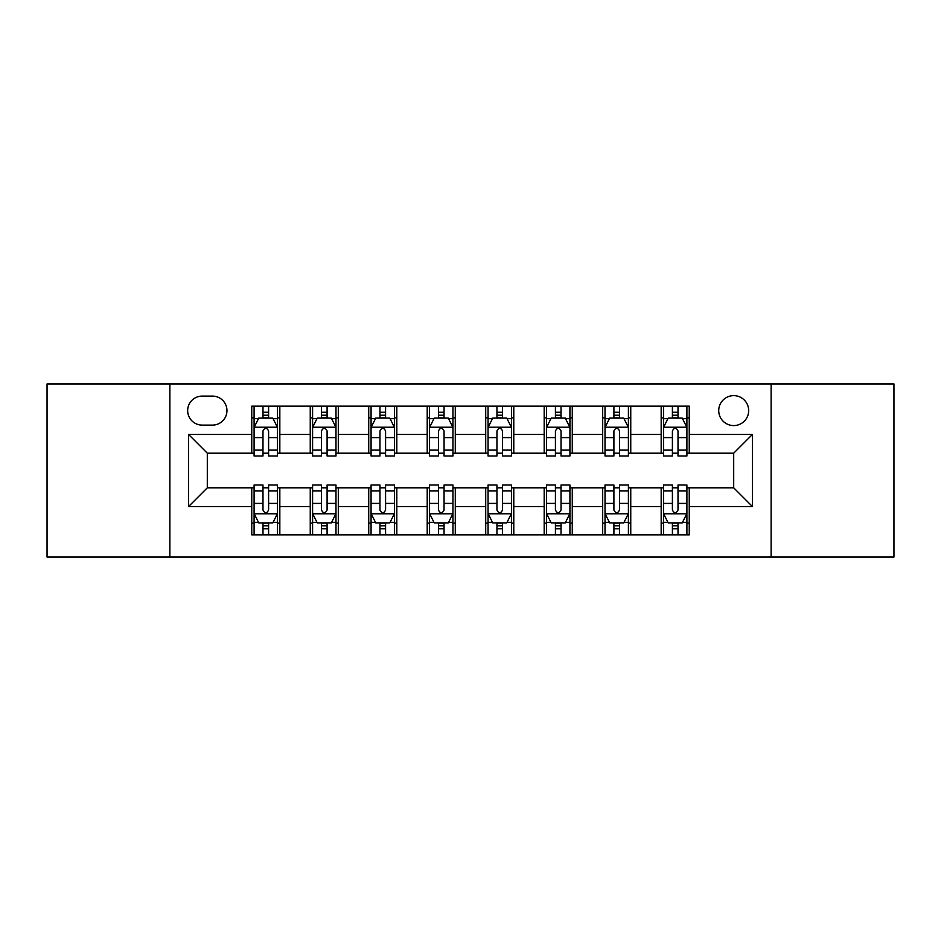 <?xml version="1.0" encoding="UTF-8"?>
<svg xmlns="http://www.w3.org/2000/svg" width="941" height="941" viewBox="0 0 941 941"><rect width="100%" height="100%" fill="white"/><g stroke="black" fill="none" stroke-linecap="round" stroke-linejoin="round"><path stroke-width="1.41" d="M733.698 395.632A14.974 14.974 0 0 0 718.724 410.605A14.974 14.974 0 0 0 733.698 425.579A14.974 14.974 0 0 0 748.671 410.605A14.974 14.974 0 0 0 733.698 395.632M771.126 557.06L893.95 557.06L893.95 383.94L771.126 383.94L771.126 557.06L169.874 557.06L169.874 383.94L47.05 383.94L47.05 557.06L169.874 557.06M202.162 425.109L212.454 425.109A14.503 14.503 0 0 0 226.957 410.605A14.503 14.503 0 0 0 212.454 396.102L202.162 396.102A14.503 14.503 0 0 0 187.659 410.605A14.503 14.503 0 0 0 202.162 425.109M771.126 383.94L169.874 383.94M251.753 506.529L188.588 506.529L188.588 434.471L251.753 434.471L251.753 453.186L207.302 453.186L207.302 487.814L251.753 487.814L251.753 534.841L689.247 534.841L689.247 487.814L733.698 487.814L733.698 453.186L689.247 453.186L689.247 434.471L752.412 434.471L752.412 506.529L689.247 506.529M689.247 434.471L689.247 406.159L251.753 406.159L251.753 434.471M661.17 406.159L661.17 453.186L663.511 453.186M672.403 453.186L678.014 453.186M686.906 453.186L689.247 453.186M661.17 453.186L628.412 453.186M602.687 406.159L602.687 453.186L605.016 453.186M613.908 453.186L619.531 453.186M602.687 453.186L569.928 453.186M544.192 406.159L544.192 453.186L546.533 453.186M555.425 453.186L561.036 453.186M544.192 453.186L511.445 453.186M485.709 406.159L485.709 453.186L488.05 453.186M496.942 453.186L502.553 453.186M485.709 453.186L452.95 453.186M427.214 406.159L427.214 453.186L429.555 453.186M438.447 453.186L444.058 453.186M427.214 453.186L394.467 453.186M368.731 406.159L368.731 453.186L371.072 453.186M379.964 453.186L385.575 453.186M368.731 453.186L335.984 453.186M310.248 406.159L310.248 453.186L312.588 453.186M321.469 453.186L327.092 453.186M310.248 453.186L277.489 453.186M251.753 453.186L254.094 453.186M262.986 453.186L268.597 453.186M251.753 487.814L254.094 487.814M262.986 487.814L268.597 487.814M277.489 487.814L279.83 487.814L279.83 534.841M312.588 487.814L279.83 487.814M321.469 487.814L327.092 487.814M335.984 487.814L338.313 487.814L338.313 534.841M371.072 487.814L338.313 487.814M379.964 487.814L385.575 487.814M394.467 487.814L396.808 487.814L396.808 534.841M429.555 487.814L396.808 487.814M438.447 487.814L444.058 487.814M452.95 487.814L455.291 487.814L455.291 534.841M488.05 487.814L455.291 487.814M496.942 487.814L502.553 487.814M511.445 487.814L513.786 487.814L513.786 534.841M546.533 487.814L513.786 487.814M555.425 487.814L561.036 487.814M569.928 487.814L572.269 487.814L572.269 534.841M605.016 487.814L572.269 487.814M613.908 487.814L619.531 487.814M628.412 487.814L630.752 487.814L630.752 534.841M663.511 487.814L630.752 487.814M672.403 487.814L678.014 487.814M686.906 487.814L689.247 487.814M279.83 406.159L279.83 453.186M251.753 417.863L254.094 417.863M262.986 417.863L268.597 417.863M277.489 417.863L279.83 417.863M251.753 523.137L254.094 523.137M262.986 523.137L268.597 523.137M277.489 523.137L279.83 523.137M310.248 487.814L310.248 534.841M338.313 406.159L338.313 453.186M310.248 417.863L312.588 417.863M321.469 417.863L327.092 417.863M335.984 417.863L338.313 417.863M310.248 523.137L312.588 523.137M321.469 523.137L327.092 523.137M335.984 523.137L338.313 523.137M368.731 487.814L368.731 534.841M368.731 523.137L371.072 523.137M379.964 523.137L385.575 523.137M394.467 523.137L396.808 523.137M396.808 406.159L396.808 453.186M368.731 417.863L371.072 417.863M379.964 417.863L385.575 417.863M394.467 417.863L396.808 417.863M427.214 487.814L427.214 534.841M427.214 523.137L429.555 523.137M438.447 523.137L444.058 523.137M452.95 523.137L455.291 523.137M455.291 406.159L455.291 453.186M427.214 417.863L429.555 417.863M438.447 417.863L444.058 417.863M452.95 417.863L455.291 417.863M485.709 487.814L485.709 534.841M485.709 523.137L488.05 523.137M496.942 523.137L502.553 523.137M511.445 523.137L513.786 523.137M513.786 406.159L513.786 453.186M485.709 417.863L488.05 417.863M496.942 417.863L502.553 417.863M511.445 417.863L513.786 417.863M544.192 487.814L544.192 534.841M544.192 523.137L546.533 523.137M555.425 523.137L561.036 523.137M569.928 523.137L572.269 523.137M572.269 406.159L572.269 453.186M544.192 417.863L546.533 417.863M555.425 417.863L561.036 417.863M569.928 417.863L572.269 417.863M602.687 487.814L602.687 534.841M602.687 523.137L605.016 523.137M613.908 523.137L619.531 523.137M628.412 523.137L630.752 523.137M630.752 406.159L630.752 453.186M602.687 417.863L605.016 417.863M613.908 417.863L619.531 417.863M628.412 417.863L630.752 417.863M661.17 487.814L661.17 534.841M661.17 523.137L663.511 523.137M672.403 523.137L678.014 523.137M686.906 523.137L689.247 523.137M661.17 417.863L663.511 417.863M672.403 417.863L678.014 417.863M686.906 417.863L689.247 417.863M207.302 453.186L188.588 434.471M207.302 487.814L188.588 506.529M752.412 434.471L733.698 453.186M752.412 506.529L733.698 487.814M268.597 412.252L262.986 412.252M277.489 450.127L268.597 450.127L268.597 455.997L277.489 455.997L277.489 427.449L272.808 418.098L258.775 418.098L254.094 427.449L254.094 455.997L262.986 455.997L262.986 450.127L254.094 450.127M254.094 427.449L254.094 406.159M277.489 427.449L277.489 406.159M262.986 418.098L262.986 406.159M268.597 406.159L268.597 418.098M268.597 450.127L268.597 430.966C266.726 427.355 264.856 427.355 262.986 430.966L262.986 450.127M262.986 528.748L268.597 528.748M254.094 490.873L262.986 490.873L262.986 485.003L254.094 485.003L254.094 513.551L258.775 522.902L272.808 522.902L277.489 513.551L277.489 485.003L268.597 485.003L268.597 490.873L277.489 490.873M277.489 513.551L277.489 534.841M254.094 513.551L254.094 534.841M268.597 522.902L268.597 534.841M262.986 534.841L262.986 522.902M262.986 490.873L262.986 510.034C264.856 513.645 266.726 513.645 268.597 510.034L268.597 490.873M327.092 412.252L321.469 412.252M335.984 450.127L327.092 450.127L327.092 455.997L335.984 455.997L335.984 427.449L331.303 418.098L317.258 418.098L312.588 427.449L312.588 455.997L321.469 455.997L321.469 450.127L312.588 450.127M312.588 427.449L312.588 406.159M335.984 427.449L335.984 406.159M321.469 418.098L321.469 406.159M327.092 406.159L327.092 418.098M327.092 450.127L327.092 430.966C325.221 427.355 323.351 427.355 321.469 430.966L321.469 450.127M385.575 412.252L379.964 412.252M394.467 450.127L385.575 450.127L385.575 455.997L394.467 455.997L394.467 427.449L389.786 418.098L375.753 418.098L371.072 427.449L371.072 455.997L379.964 455.997L379.964 450.127L371.072 450.127M371.072 427.449L371.072 406.159M394.467 427.449L394.467 406.159M379.964 418.098L379.964 406.159M385.575 406.159L385.575 418.098M385.575 450.127L385.575 430.966C383.705 427.355 381.834 427.355 379.964 430.966L379.964 450.127M444.058 412.252L438.447 412.252M452.95 450.127L444.058 450.127L444.058 455.997L452.95 455.997L452.95 427.449L448.269 418.098L434.236 418.098L429.555 427.449L429.555 455.997L438.447 455.997L438.447 450.127L429.555 450.127M429.555 427.449L429.555 406.159M452.95 427.449L452.95 406.159M438.447 418.098L438.447 406.159M444.058 406.159L444.058 418.098M444.058 450.127L444.058 430.966C442.199 427.355 440.317 427.355 438.447 430.966L438.447 450.127M321.469 528.748L327.092 528.748M312.588 490.873L321.469 490.873L321.469 485.003L312.588 485.003L312.588 513.551L317.258 522.902L331.303 522.902L335.984 513.551L335.984 485.003L327.092 485.003L327.092 490.873L335.984 490.873M335.984 513.551L335.984 534.841M312.588 513.551L312.588 534.841M327.092 522.902L327.092 534.841M321.469 534.841L321.469 522.902M321.469 490.873L321.469 510.034C323.339 513.645 325.21 513.645 327.092 510.034L327.092 490.873M379.964 528.748L385.575 528.748M371.072 490.873L379.964 490.873L379.964 485.003L371.072 485.003L371.072 513.551L375.753 522.902L389.786 522.902L394.467 513.551L394.467 485.003L385.575 485.003L385.575 490.873L394.467 490.873M394.467 513.551L394.467 534.841M371.072 513.551L371.072 534.841M385.575 522.902L385.575 534.841M379.964 534.841L379.964 522.902M379.964 490.873L379.964 510.034C381.834 513.645 383.705 513.645 385.575 510.034L385.575 490.873M438.447 528.748L444.058 528.748M429.555 490.873L438.447 490.873L438.447 485.003L429.555 485.003L429.555 513.551L434.236 522.902L448.269 522.902L452.95 513.551L452.95 485.003L444.058 485.003L444.058 490.873L452.95 490.873M452.95 513.551L452.95 534.841M429.555 513.551L429.555 534.841M444.058 522.902L444.058 534.841M438.447 534.841L438.447 522.902M438.447 490.873L438.447 510.034C440.317 513.645 442.188 513.645 444.058 510.034L444.058 490.873M502.553 412.252L496.942 412.252M511.445 450.127L502.553 450.127L502.553 455.997L511.445 455.997L511.445 427.449L506.764 418.098L492.731 418.098L488.05 427.449L488.05 455.997L496.942 455.997L496.942 450.127L488.05 450.127M488.05 427.449L488.05 406.159M511.445 427.449L511.445 406.159M496.942 418.098L496.942 406.159M502.553 406.159L502.553 418.098M502.553 450.127L502.553 430.966C500.683 427.355 498.812 427.355 496.942 430.966L496.942 450.127M496.942 528.748L502.553 528.748M488.05 490.873L496.942 490.873L496.942 485.003L488.05 485.003L488.05 513.551L492.731 522.902L506.764 522.902L511.445 513.551L511.445 485.003L502.553 485.003L502.553 490.873L511.445 490.873M511.445 513.551L511.445 534.841M488.05 513.551L488.05 534.841M502.553 522.902L502.553 534.841M496.942 534.841L496.942 522.902M496.942 490.873L496.942 510.034C498.801 513.645 500.683 513.645 502.553 510.034L502.553 490.873M561.036 412.252L555.425 412.252M569.928 450.127L561.036 450.127L561.036 455.997L569.928 455.997L569.928 427.449L565.247 418.098L551.214 418.098L546.533 427.449L546.533 455.997L555.425 455.997L555.425 450.127L546.533 450.127M546.533 427.449L546.533 406.159M569.928 427.449L569.928 406.159M555.425 418.098L555.425 406.159M561.036 406.159L561.036 418.098M561.036 450.127L561.036 430.966C559.166 427.355 557.295 427.355 555.425 430.966L555.425 450.127M619.531 412.252L613.908 412.252M628.412 450.127L619.531 450.127L619.531 455.997L628.412 455.997L628.412 427.449L623.742 418.098L609.697 418.098L605.016 427.449L605.016 455.997L613.908 455.997L613.908 450.127L605.016 450.127M605.016 427.449L605.016 406.159M628.412 427.449L628.412 406.159M613.908 418.098L613.908 406.159M619.531 406.159L619.531 418.098M619.531 450.127L619.531 430.966C617.661 427.355 615.79 427.355 613.908 430.966L613.908 450.127M678.014 412.252L672.403 412.252M686.906 450.127L678.014 450.127L678.014 455.997L686.906 455.997L686.906 427.449L682.225 418.098L668.192 418.098L663.511 427.449L663.511 455.997L672.403 455.997L672.403 450.127L663.511 450.127M663.511 427.449L663.511 406.159M686.906 427.449L686.906 406.159M672.403 418.098L672.403 406.159M678.014 406.159L678.014 418.098M678.014 450.127L678.014 430.966C676.144 427.355 674.274 427.355 672.403 430.966L672.403 450.127M555.425 528.748L561.036 528.748M546.533 490.873L555.425 490.873L555.425 485.003L546.533 485.003L546.533 513.551L551.214 522.902L565.247 522.902L569.928 513.551L569.928 485.003L561.036 485.003L561.036 490.873L569.928 490.873M569.928 513.551L569.928 534.841M546.533 513.551L546.533 534.841M561.036 522.902L561.036 534.841M555.425 534.841L555.425 522.902M555.425 490.873L555.425 510.034C557.295 513.645 559.166 513.645 561.036 510.034L561.036 490.873M613.908 528.748L619.531 528.748M605.016 490.873L613.908 490.873L613.908 485.003L605.016 485.003L605.016 513.551L609.697 522.902L623.742 522.902L628.412 513.551L628.412 485.003L619.531 485.003L619.531 490.873L628.412 490.873M628.412 513.551L628.412 534.841M605.016 513.551L605.016 534.841M619.531 522.902L619.531 534.841M613.908 534.841L613.908 522.902M613.908 490.873L613.908 510.034C615.779 513.645 617.649 513.645 619.531 510.034L619.531 490.873M672.403 528.748L678.014 528.748M663.511 490.873L672.403 490.873L672.403 485.003L663.511 485.003L663.511 513.551L668.192 522.902L682.225 522.902L686.906 513.551L686.906 485.003L678.014 485.003L678.014 490.873L686.906 490.873M686.906 513.551L686.906 534.841M663.511 513.551L663.511 534.841M678.014 522.902L678.014 534.841M672.403 534.841L672.403 522.902M672.403 490.873L672.403 510.034C674.274 513.645 676.144 513.645 678.014 510.034L678.014 490.873M310.248 506.529L279.83 506.529M310.248 434.471L279.83 434.471M368.731 434.471L338.313 434.471M368.731 506.529L338.313 506.529M427.214 434.471L396.808 434.471M427.214 506.529L396.808 506.529M485.709 434.471L455.291 434.471M485.709 506.529L455.291 506.529M544.192 434.471L513.786 434.471M544.192 506.529L513.786 506.529M602.687 434.471L572.269 434.471M602.687 506.529L572.269 506.529M661.17 434.471L630.752 434.471M661.17 506.529L630.752 506.529M277.372 427.214L254.211 427.214M254.094 418.651L258.493 418.651M273.09 418.651L277.489 418.651M262.986 437.589L254.094 437.589M277.489 437.589L268.597 437.589M268.597 415.228L262.986 415.228M254.211 513.786L277.372 513.786M277.489 522.349L273.09 522.349M258.493 522.349L254.094 522.349M268.597 503.411L277.489 503.411M254.094 503.411L262.986 503.411M262.986 525.772L268.597 525.772M335.866 427.214L312.706 427.214M312.588 418.651L316.988 418.651M331.585 418.651L335.984 418.651M321.469 437.589L312.588 437.589M335.984 437.589L327.092 437.589M327.092 415.228L321.469 415.228M394.35 427.214L371.189 427.214M371.072 418.651L375.471 418.651M390.068 418.651L394.467 418.651M379.964 437.589L371.072 437.589M394.467 437.589L385.575 437.589M385.575 415.228L379.964 415.228M452.833 427.214L429.672 427.214M429.555 418.651L433.954 418.651M448.551 418.651L452.95 418.651M438.447 437.589L429.555 437.589M452.95 437.589L444.058 437.589M444.058 415.228L438.447 415.228M312.706 513.786L335.866 513.786M335.984 522.349L331.585 522.349M316.988 522.349L312.588 522.349M327.092 503.411L335.984 503.411M312.588 503.411L321.469 503.411M321.469 525.772L327.092 525.772M371.189 513.786L394.35 513.786M394.467 522.349L390.068 522.349M375.471 522.349L371.072 522.349M385.575 503.411L394.467 503.411M371.072 503.411L379.964 503.411M379.964 525.772L385.575 525.772M429.672 513.786L452.833 513.786M452.95 522.349L448.551 522.349M433.954 522.349L429.555 522.349M444.058 503.411L452.95 503.411M429.555 503.411L438.447 503.411M438.447 525.772L444.058 525.772M511.328 427.214L488.167 427.214M488.05 418.651L492.449 418.651M507.046 418.651L511.445 418.651M496.942 437.589L488.05 437.589M511.445 437.589L502.553 437.589M502.553 415.228L496.942 415.228M488.167 513.786L511.328 513.786M511.445 522.349L507.046 522.349M492.449 522.349L488.05 522.349M502.553 503.411L511.445 503.411M488.05 503.411L496.942 503.411M496.942 525.772L502.553 525.772M569.811 427.214L546.65 427.214M546.533 418.651L550.932 418.651M565.529 418.651L569.928 418.651M555.425 437.589L546.533 437.589M569.928 437.589L561.036 437.589M561.036 415.228L555.425 415.228M628.294 427.214L605.134 427.214M605.016 418.651L609.415 418.651M624.012 418.651L628.412 418.651M613.908 437.589L605.016 437.589M628.412 437.589L619.531 437.589M619.531 415.228L613.908 415.228M686.789 427.214L663.628 427.214M663.511 418.651L667.91 418.651M682.507 418.651L686.906 418.651M672.403 437.589L663.511 437.589M686.906 437.589L678.014 437.589M678.014 415.228L672.403 415.228M546.65 513.786L569.811 513.786M569.928 522.349L565.529 522.349M550.932 522.349L546.533 522.349M561.036 503.411L569.928 503.411M546.533 503.411L555.425 503.411M555.425 525.772L561.036 525.772M605.134 513.786L628.294 513.786M628.412 522.349L624.012 522.349M609.415 522.349L605.016 522.349M619.531 503.411L628.412 503.411M605.016 503.411L613.908 503.411M613.908 525.772L619.531 525.772M663.628 513.786L686.789 513.786M686.906 522.349L682.507 522.349M667.91 522.349L663.511 522.349M678.014 503.411L686.906 503.411M663.511 503.411L672.403 503.411M672.403 525.772L678.014 525.772"/></g></svg>
